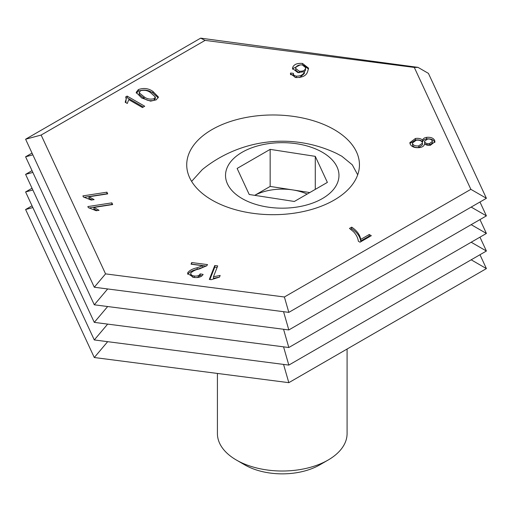 <?xml version="1.0" encoding="UTF-8"?>
<svg xmlns="http://www.w3.org/2000/svg" width="512" height="512" viewBox="0 0 512 512"><rect width="100%" height="100%" fill="white"/><g stroke="black" fill="none" stroke-linecap="round" stroke-linejoin="round"><path stroke-width="0.77" d="M212.019 200.09A86.362 49.856 180 0 1 186.72 164.832A86.362 49.856 180 0 1 240.032 118.771A86.362 49.856 180 0 1 334.144 129.581A86.362 49.856 180 0 1 359.443 164.832A86.362 49.856 180 0 1 306.131 210.899A86.362 49.856 180 0 1 212.019 200.09M486.4 198.298L428.422 73.376L418.003 67.36L414.298 67.43L470.867 189.331L284.39 296.992L288.819 312.371L486.4 198.298L470.867 189.331M288.819 312.371L94.291 287.226L105.562 273.875L41.133 135.053L205.094 40.39L200.666 38.144L418.003 67.36M190.822 273.043C190.522 274.611 191.712 275.603 194.394 276.026C197.434 276.307 199.36 275.584 200.173 273.862L203.13 274.432C201.51 276.973 198.394 277.965 193.779 277.421L187.622 273.523L187.808 272.608C189.645 270.298 192.755 268.685 197.133 267.77L202.822 265.715L191.059 264.186L191.699 262.554L207.546 264.608L206.739 265.741L199.411 268.928C195.565 269.722 192.704 271.091 190.822 273.043L190.707 275.2L192.883 277.286M83.405 196.992L82.893 195.898L106.925 192.186L107.712 193.875L88.986 196.774L94.106 199.622L91.264 200.058L83.405 196.992M156.211 99.853L150.586 101.146L141.67 97.971L136.179 92.378L138.394 89.574C143.75 87.699 148.602 88.326 152.947 91.462L158.426 97.037L156.211 99.853M293.427 73.344C293.12 74.758 294.106 75.693 296.378 76.147C300.736 76.109 303.366 74.733 304.288 72.006L304.422 71.661L297.869 72.595L292.512 68.499L292.877 66.976C294.394 64.173 297.619 63.008 302.573 63.475L308.576 68.186L307.68 71.43C306.464 75.648 302.458 77.683 295.667 77.523L290.445 73.76L290.534 73.056L293.427 73.344L293.395 75.366L295.142 77.434M351.693 227.149C356.96 230.682 359.968 234.778 360.704 239.424L369.254 234.502L371.309 235.693L360.006 242.202L358.342 241.235C357.92 237.843 356.288 234.65 353.446 231.661L349.485 228.416L351.693 227.149L351.693 228.736C356.96 232.269 359.968 236.365 360.704 241.018L360.704 239.424M410.202 144.179L409.83 142.669L415.418 138.496C418.566 138.035 420.992 138.598 422.688 140.186C422.893 138.72 424.198 137.779 426.611 137.357C430.739 137.018 433.408 138.022 434.624 140.371L434.944 141.747L430.234 145.357L424.486 144.064C424.25 145.901 422.605 147.078 419.558 147.61C414.771 148.032 411.654 146.886 410.202 144.179M125.67 96.922L127.123 96.083L144.71 106.234L142.451 107.539L128.749 99.622L127.283 103.462L125.203 102.266L126.189 98.95L125.67 96.922M88.352 207.661L87.846 206.573L111.878 202.854L112.666 204.55L93.939 207.443L99.053 210.291L96.218 210.726L88.352 207.661M211.226 279.674L209.325 279.43L214.752 265.536L217.696 265.914L213.466 276.742L220.154 275.462L219.514 277.107L211.226 279.674M205.094 40.39L414.298 67.43M105.562 273.875L284.39 296.992M283.558 311.686L288.819 329.946L486.4 215.872L471.181 207.085M283.558 329.261L288.819 347.52L486.4 233.446L471.181 224.659M283.558 346.842L288.819 365.094L486.4 251.021L471.181 242.234M283.558 364.416L288.819 382.669L486.4 268.595L471.181 259.808M360.704 241.018L369.254 236.09L369.254 234.502M369.254 236.09L369.933 236.486M350.733 229.286L351.693 228.736M409.946 143.482L415.418 140.083L415.418 138.496M415.418 140.083C418.566 139.622 420.992 140.192 422.688 141.773L422.688 140.186M422.688 141.773C422.893 140.314 424.198 139.366 426.611 138.944L426.611 137.357M426.611 138.944C430.739 138.605 433.408 139.61 434.624 141.958L434.624 140.371M434.624 141.958L434.822 142.49M412.429 143.008L412.614 145.414C413.632 147.11 415.667 147.795 418.714 147.469L422.49 144.71L422.285 142.272C421.267 140.589 419.238 139.917 416.205 140.237L412.429 143.008L412.614 143.827C413.632 145.523 415.667 146.208 418.714 145.882L422.49 143.123M424.538 141.216L424.717 143.533C425.485 144.864 427.059 145.421 429.44 145.197L432.371 143.021L432.211 140.768C431.45 139.437 429.882 138.874 427.514 139.078L424.538 141.216L424.717 141.946C425.485 143.277 427.059 143.834 429.44 143.61L432.371 141.434M429.44 145.197L429.44 143.61M424.717 143.533L424.717 141.946M418.714 147.469L418.714 145.882M412.614 145.414L412.614 143.827M290.534 74.477L290.534 73.056M290.586 74.65L293.395 74.931M296.378 77.619L296.378 76.147M299.558 77.606L304.288 73.594L304.288 72.006M304.288 73.594L304.422 71.661M292.621 69.254L292.877 66.976M292.877 68.563L300.269 64.89M302.573 64.986L302.573 63.475M303.507 65.242L308.493 69.024M299.277 72.73L299.277 71.206C302.483 71.469 304.518 70.675 305.389 68.819L305.677 67.654L302.278 64.934C298.963 64.742 296.826 65.6 295.872 67.501L295.642 70.067L298.752 72.698M304.422 71.686L305.389 70.406L305.677 67.654M305.389 70.406L305.389 68.819M295.642 68.48L299.277 71.206M126.131 98.24L127.123 97.67L127.123 96.083M127.123 97.67L143.334 107.027M125.805 102.611L126.189 98.95M136.326 93.203L138.394 91.162L138.394 89.574M138.394 91.162C143.75 89.286 148.602 89.914 152.947 93.05L152.947 91.462M152.947 93.05L158.278 97.818M139.264 94.394L139.213 92.378L139.264 94.394L143.917 98.253C146.81 100.57 150.234 101.242 154.176 100.275L155.328 98.592L155.328 97.005L150.682 92.762C147.776 90.438 144.346 89.773 140.397 90.758L139.264 92.806L143.917 96.666C146.81 98.976 150.234 99.654 154.176 98.682L155.328 97.005M143.917 98.253L143.917 96.666M154.176 100.275L154.176 98.682M89.651 207.878L111.878 204.442L111.878 202.854M97.158 210.586L93.939 209.03L93.939 207.443M84.698 197.21L106.925 193.773L106.925 192.186M92.205 199.917L88.986 198.362L88.986 196.774M209.914 279.507L214.752 267.123L214.752 265.536M214.752 267.123L217.107 267.43M219.456 277.114L213.466 278.336L213.466 276.742M187.77 274.31L187.808 274.202C189.645 271.885 192.755 270.272 197.133 269.363L202.822 267.302L202.822 265.715M191.648 264.262L191.699 262.554M191.699 264.141L206.374 266.048M194.394 277.491L194.394 276.026M197.293 277.542L200.173 275.45L200.173 273.862M200.173 275.45L202.022 275.808M187.808 274.202L187.808 272.608M94.291 287.226L25.6 139.219L200.666 38.144M25.6 139.219L41.133 135.053M107.667 288.954L94.291 304.8L25.6 156.794L32.032 153.075M25.6 156.794L32.858 154.848M107.667 306.528L94.291 322.374L25.6 174.368L32.032 170.65M25.6 174.368L32.858 172.422M107.667 324.102L94.291 339.949L25.6 191.942L32.032 188.23M25.6 191.942L32.858 189.997M107.667 341.677L94.291 357.523L25.6 209.517L32.032 205.805M25.6 209.517L32.858 207.571M94.291 304.8L288.819 329.946M94.291 322.374L288.819 347.52M94.291 339.949L288.819 365.094M94.291 357.523L288.819 382.669M486.4 251.021L479.968 237.158M486.4 268.595L479.968 254.733M486.4 233.446L479.968 219.584M486.4 215.872L479.968 202.01M217.414 373.44L217.414 433.587A64.832 37.434 0 0 0 236.403 460.051L244.806 464.902A52.954 30.573 0 0 0 319.699 464.902L328.096 460.051A64.832 37.434 0 0 0 347.085 433.587L347.085 349.03M357.696 174.81L352.275 164.806L341.882 156.275L336.602 153.453A126.797 126.797 0 0 0 202.304 169.594L191.622 181.382M322.362 152.262A56.73 32.755 0 0 0 242.138 152.262A56.73 32.755 0 0 0 242.138 198.579A56.73 32.755 0 0 0 322.362 198.579A56.73 32.755 0 0 0 322.362 152.262M327.373 182.4L294.342 201.472L249.216 194.496L237.126 168.442L270.157 149.37L315.283 156.352L327.373 182.4M254.714 195.341L270.157 186.426L270.157 149.37M270.157 186.426L309.786 192.557M315.283 189.382L315.283 156.352M307.162 194.074A40.454 23.36 0 0 0 292.723 189.914A40.454 23.36 0 0 0 254.746 195.347M236.403 460.051A64.832 37.434 0 0 0 328.096 460.051L319.699 464.902M197.133 269.363L197.133 267.77"/></g></svg>
